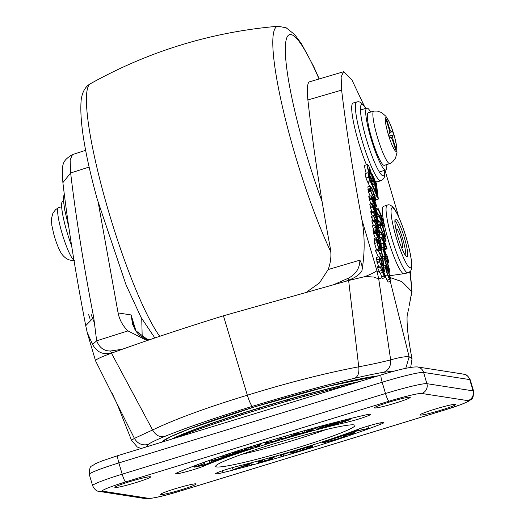 <?xml version="1.0" encoding="UTF-8"?>
<svg xmlns="http://www.w3.org/2000/svg" width="525" height="525" viewBox="0 0 525 525"><rect width="100%" height="100%" fill="white"/><g stroke="black" fill="none" stroke-linecap="round" stroke-linejoin="round"><path stroke-width="0.79" d="M73.946 260.078A27.471 4.154 -107 0 1 72.253 258.32A27.471 4.154 -107 0 1 61.077 229.832A27.471 4.154 -107 0 1 58.452 207.716A27.471 4.154 -107 0 1 58.544 207.677L61.628 206.732M74.543 260.223C69.845 261.01 65.651 259.022 61.97 254.271C60.211 251.961 58.196 247.57 55.913 241.093A17.66 2.671 -107 0 1 53.74 233.993L51.837 225.396L51.417 218.754L52.881 213.229L55.63 209.626L58.452 207.716M71.669 245.956A32.373 4.896 -107 0 1 62.672 201.285L63.545 201.016M392.503 130.187L389.255 122.003L385.888 116.268L381.577 112.507L377.285 111.064L373.872 111.064A27.471 4.154 73 0 0 373.774 111.083A27.471 4.154 73 0 0 378.295 140.004A27.471 4.154 73 0 0 389.865 163.61A27.471 4.154 73 0 0 389.963 163.57L392.785 161.661L395.535 158.058L396.998 152.526L396.572 145.891L394.675 137.287A17.66 2.671 73 0 0 393.356 132.792A17.66 2.671 73 0 0 392.503 130.187A17.66 2.671 73 0 0 385.626 117.876A17.66 2.671 73 0 0 388.828 136.218A17.66 2.671 73 0 0 396.047 151.397A17.66 2.671 73 0 0 394.675 137.287M373.774 111.083L368.209 112.79A27.471 4.154 73 0 0 372.737 141.711A27.471 4.154 73 0 0 384.307 165.309L389.865 163.61M370.689 112.028A32.373 4.896 73 0 0 366.772 108.097A32.373 4.896 73 0 0 372.107 142.183A32.373 4.896 73 0 0 385.744 170.002A32.373 4.896 73 0 0 386.781 164.555M391.256 132.064L389.576 128.71L386.63 119.365L386.124 119.746L389.071 129.091L389.747 133.206L388.487 134.157L389.668 137.891L390.928 136.94L392.608 140.3L395.555 149.638L396.06 149.257L393.113 139.919L392.438 135.804L393.697 134.853L392.516 131.119L389.845 132.569M390.928 136.94L389.484 137.314M396.06 149.257L395.364 149.028M392.523 140.031L393.113 139.919M393.697 134.853L389.084 136.041M386.63 119.365L386.19 119.956M171.544 439.176A115.395 8.354 -16.4 0 1 359.658 381.531M174.162 438.375A113.013 8.183 -16.4 0 1 357.039 382.338M389.255 402.111A18.637 1.352 163.6 0 0 374.463 407.859A18.637 1.352 163.6 0 0 395.43 403.075A18.637 1.352 163.6 0 0 410.222 397.333A18.637 1.352 163.6 0 0 389.255 402.111M434.766 409.205A18.637 1.352 163.6 0 0 419.974 414.953A18.637 1.352 163.6 0 0 440.947 410.169A18.637 1.352 163.6 0 0 455.739 404.427A18.637 1.352 163.6 0 0 434.766 409.205M175.166 488.755A18.637 1.352 163.6 0 0 160.374 494.498A18.637 1.352 163.6 0 0 181.348 489.72A18.637 1.352 163.6 0 0 196.14 483.971A18.637 1.352 163.6 0 0 175.166 488.755M129.655 481.661A18.637 1.352 163.6 0 0 114.863 487.403A18.637 1.352 163.6 0 0 135.837 482.626A18.637 1.352 163.6 0 0 150.629 476.877A18.637 1.352 163.6 0 0 129.655 481.661M297.327 447.792A72.594 5.257 -16.4 0 1 215.683 466.108A72.594 5.257 -16.4 0 1 273.276 444.038A72.594 5.257 -16.4 0 1 354.756 425.178A72.594 5.257 -16.4 0 1 297.327 447.792M326.189 429.516A66.708 4.83 -16.4 0 1 294.144 440.127A66.708 4.83 -16.4 0 1 242.051 454.276M358.168 419.186A15.698 1.135 163.6 0 0 370.624 414.35A15.698 1.135 163.6 0 0 365.262 415.039A129.491 9.371 163.6 0 0 177.758 472.493A15.698 1.135 163.6 0 0 175.737 473.701A15.698 1.135 163.6 0 0 193.397 469.678A15.698 1.135 163.6 0 0 203.831 466.049A98.096 7.101 -16.4 0 1 345.877 422.527A15.698 1.135 163.6 0 0 358.168 419.186M306.757 449.262A129.491 9.371 163.6 0 0 380.402 424.371A15.698 1.135 163.6 0 0 383.933 422.553A15.698 1.135 163.6 0 0 373.879 424.403A15.698 1.135 163.6 0 0 357.348 429.594A98.096 7.101 -16.4 0 1 301.553 448.448A98.096 7.101 -16.4 0 1 238.16 466.115A15.698 1.135 163.6 0 0 222.954 470.571A15.698 1.135 163.6 0 0 215.558 473.78A15.698 1.135 163.6 0 0 223.073 472.585A129.491 9.371 163.6 0 0 306.757 449.262M176.032 437.798A126.545 9.161 -16.4 0 1 254.94 410.734A126.545 9.161 -16.4 0 1 346.336 385.619M248.673 464.212L242.504 466.489L249.336 464.691L248.673 464.212M292.353 452.347L292.464 452.419C293.751 452.465 297.157 451.664 302.676 450.03C308.129 448.33 310.675 447.313 310.308 446.978C309.002 446.933 305.57 447.74 299.992 449.393C294.597 451.08 292.09 452.091 292.464 452.419L292.405 452.235M302.676 450.03L302.288 448.717M342.569 422.002L347.924 420.42L343.238 421.28L340.016 422.618L342.569 422.002L342.458 421.608M348.383 420.151L347.858 420.184M295.529 434.208L291.939 435.737L297.918 434.031L295.529 434.208M239.315 451.73L244.912 449.636L236.933 451.992L239.315 451.73L239.177 451.257M226.393 456.074L231.177 454.164L223.269 456.586L226.393 456.074L226.249 455.569M231.63 454.151L231.177 454.164M215.335 460.235L219.916 458.594L213.55 460.222L215.335 460.235L215.204 459.802M250.025 463.477L250.517 463.352L252.302 464.671L250.149 465.242L249.493 464.822L240.883 467.086L233.054 469.737L250.025 463.477L249.92 463.129M260.446 461.987L269.738 459.434L272.764 457.301L274.857 456.717L272.619 458.364C272.075 458.935 269.312 459.946 264.338 461.39L258.372 462.696L261.01 460.576L263.097 459.998L260.439 462.026M258.372 462.696L258.772 462.23L258.372 460.884M281.492 454.972L288.494 452.767L283.671 454.335L283.146 456.008L280.967 456.638L281.492 454.972M290.259 453.088C289.833 452.675 292.943 451.428 299.585 449.354C306.541 447.28 310.839 446.263 312.487 446.316C312.887 446.742 309.743 447.996 303.056 450.076C296.185 452.123 291.92 453.127 290.259 453.088L289.833 451.979M312.145 445.154L312.624 446.401L312.25 445.121M329.241 439.937L339.629 436.892L330.192 439.806C325.277 441.479 323.827 442.227 325.854 442.05L338.356 438.71L345.647 436.104L339.13 438.631L323.741 442.733L322.567 442.713L329.149 439.635M324.863 442.03L325.854 442.05L325.684 441.486M352.4 434.136L339.839 436.452L348.488 433.427L342.786 435.625L346.717 434.903L354.887 432.246L347.95 434.674L354.106 433.538L352.4 434.136M353.863 431.694L348.981 433.263L357.479 430.139L358.903 429.844L355.445 431.11L368.642 428.348L353.863 431.694M333.204 425.197L342.681 421.253L350.241 419.619L341.782 422.349L342.733 422.887L340.889 423.334L339.944 422.796L333.204 425.197L333.001 424.489M322.665 427.882L330.258 424.403L339.367 422.087L331.098 424.344L328.722 425.427L336.184 423.531L327.981 425.768L325.001 427.133L331.708 425.572L322.665 427.882L322.343 426.792M321.261 426.91L327.206 425.184L322.96 426.458L318.058 429.076L316.358 429.535L321.261 426.91M307.138 432.075L302.833 432.954L311.207 430.579L306.344 431.137L315.256 428.59L308.129 430.638L313.064 430.067L307.138 432.075M312.959 429.22L313.064 430.067M308.129 430.638L308.608 430.421M306.639 431.268L306.068 430.205M295.654 433.88L302.63 433.269L290.994 436.137L285.784 438.08L295.654 433.88L295.457 433.204M267.428 443.605L265.735 444.111L266.746 442.411L275.336 440.974L281.243 438.053L285.521 438.165L283.789 438.683L280.809 438.585L275.868 441.066L267.862 442.463L267.428 443.605M255.793 446.545L247.872 448.291L256.082 446.296L260.321 444.373L257.46 446.02L259.731 445.988L255.793 446.545M246.291 448.055L246.593 449.092C247.492 449.085 246.258 449.623 242.904 450.699L251.967 448.442L239.997 451.651L243.252 451.29L241.638 451.815L234.642 452.596L247.026 449.111L246.678 447.93M232.431 452.55L232.746 453.633C234.091 453.482 233.179 453.941 230.009 454.998L239.715 452.452L228.152 455.634L231.564 455.227L230.055 455.739L220.861 457.249L233.481 453.6L233.107 452.32M210.984 460.76L228.867 456.146L215.821 460.235L217.448 460.248L215.952 460.779L210.984 460.76L210.735 459.92M213.098 460.773L213.294 461.442L211.109 462.722L204.113 465.058L194.545 467.138L204.619 463.417L196.389 466.6L199.165 466.22L209.902 462.984L213.498 461.514L213.281 460.773M211.739 462.033L211.247 460.766M233.054 469.737L232.437 467.644M252.302 464.671L251.711 462.663M250.517 463.352L250.412 462.998M274.857 456.717L274.752 456.356M272.764 457.301L272.659 456.947M269.738 459.434L269.286 457.898M264.58 461.16L264.049 459.349M263.097 459.998L262.992 459.637M261.01 460.576L260.899 460.202M280.967 456.638L280.553 455.241M288.494 452.767L288.389 452.412M276.767 456.179L276.662 455.812M276.708 456.356L276.557 455.844M345.647 436.104L345.45 435.422M343.567 436.675L343.311 435.816M338.356 438.71L338.002 437.496M339.629 436.892L339.406 436.137M354.106 433.538L353.837 432.613M354.887 432.246L354.677 431.524M353.653 432.475L353.463 431.839M346.717 434.903L346.539 434.313M348.488 433.427L348.351 432.961M339.839 436.452L339.714 436.032M368.642 428.348L367.973 426.064M358.903 429.844L358.68 429.096M357.479 430.139L357.322 429.601M348.981 433.263L348.843 432.784M342.733 422.887L342.523 422.172M348.876 419.77L348.639 418.976M342.681 421.253L342.464 420.512M332.456 425.23L332.292 424.673M336.184 423.531L336.046 423.078M339.367 422.087L339.15 421.352M330.258 424.403L330.054 423.708M316.358 429.535L315.768 427.527M327.206 425.184L327.009 424.508M318.065 427.626L317.868 426.956M317.533 427.908L317.297 427.114M315.256 428.59L315.007 427.737M311.437 429.404L311.246 428.767M307.368 431.872L307.164 431.189M304.487 432.429L304.008 430.782M302.833 432.954L302.334 431.255M285.784 438.08L285.219 436.17M302.63 433.269L302.059 431.333M296.08 433.755L295.883 433.086M285.521 438.165L284.957 436.249M281.243 438.053L281.046 437.397M280.954 438.145L280.757 437.483M275.336 440.974L274.824 439.248M266.746 442.411L266.549 441.742M266.464 442.496L266.267 441.833M265.735 444.111L265.158 442.168M259.731 445.988L259.409 444.898M260.321 444.373L260.131 443.717M258.372 444.983L258.175 444.321M256.082 446.296L255.727 445.082M249.815 447.681L249.618 446.998M247.872 448.291L247.669 447.615M243.252 451.29L243.108 450.804M251.967 448.442L251.672 447.451M241.585 450.345L241.375 449.63M234.642 452.596L234.432 451.887M231.564 455.227L231.433 454.775M239.715 452.452L239.59 452.045M227.397 455.044L227.181 454.289M220.861 457.249L220.638 456.494M217.448 460.248L217.291 459.71M211.312 460.642L211.063 459.808M196.862 465.964L196.593 465.038M209.902 462.984L209.16 460.477M199.165 466.22L198.916 465.393M204.619 463.417L204.271 462.223M364.087 105.591L351.96 79.99L343.494 71.761L309.067 81.953C307.237 84.013 306.843 90.018 307.893 99.953C312.631 143.686 320.086 193.003 330.251 247.905C331.577 254.868 330.881 262.08 328.178 269.548L319.469 282.936L307.328 291.546M379.969 267.107L377.633 267.822L377.501 266.752L379.837 266.037L384.097 276.052L381.603 276.813L381.983 277.738L378.715 278.919L390.652 359.855C399.807 357.322 405.969 356.298 409.146 356.783L412.02 358.877C409.9 347.885 408.378 337.857 407.466 328.788C406.921 320.047 406.928 315.256 407.479 314.416L408.594 308.746M395.246 370.906L383.762 372.277C376.313 373.465 366.667 375.447 354.828 378.223C324.135 385.501 290.023 394.859 252.473 406.304C251.153 405.53 249.447 401.828 247.347 395.207C287.917 382.673 325.047 373.209 358.739 366.811C371.897 364.337 382.535 362.02 390.652 359.855C391.04 365.997 388.743 370.138 383.762 372.277M387.483 274.883L385.14 275.605L386.991 280.166L388.224 282.05L390.83 281.249L390.948 279.694L388.579 271.655L385.265 265.322L385.147 266.91L387.483 274.883L389.53 279.385L386.991 280.166M385.816 277.239L385.324 277.252M381.983 277.738L382.587 278.421L385.186 277.627L385.278 276.491L382.843 268.905L379.201 260.879L383.132 270.329L384.503 275.71L382.6 269.463L381.872 267.862L382.069 269.483C382.213 270.907 381.892 270.683 381.091 268.807L379.837 266.037M390.298 281.413L409.146 356.783L405.792 368.307M354.828 378.223C358.102 376.491 359.408 372.684 358.739 366.811L348.639 280.494L365.242 276.531L373.8 277.036L378.715 278.919L376.937 270.802L380.428 273.059L381.603 276.813M375.342 181.066A41.199 6.234 73 0 0 377.206 181.853L380.914 180.718A41.199 6.234 -107 0 1 362.014 140.26A41.199 6.234 -107 0 1 356.77 101.929L353.062 103.064A41.199 6.234 73 0 0 358.306 141.396A41.199 6.234 73 0 0 366.457 164.83M367.507 164.509A7.271 1.103 -107 0 1 370.84 171.655A7.271 1.103 -107 0 1 371.766 178.421A7.271 1.103 -107 0 1 368.432 171.275A7.271 1.103 -107 0 1 367.507 164.509L364.908 165.309A7.271 1.103 73 0 0 365.833 172.075A7.271 1.103 73 0 0 366.207 173.283M383.512 206.305A35.313 5.342 73 0 0 388.008 239.164A35.313 5.342 73 0 0 404.211 273.84L407.918 272.705A35.313 5.342 -107 0 1 391.716 238.022A35.313 5.342 -107 0 1 387.22 205.17L383.512 206.305M383.69 265.801L383.329 264.882M368.406 190.68L367.854 186.854L370.302 186.053L367.854 186.854M372.829 220.566L371.247 216.359L373.583 215.644L375.723 220.277L375.874 219.739L375.526 219.85M377.934 214.942L377.442 213.872M378.781 221.583L378.249 220.434M375.342 238.074L373.288 232.851L375.624 232.135L379.102 239.682L381.655 247.629L381.577 248.883L379.982 246.396L378.236 246.927M374.548 240.391L374.023 238.481L376.359 237.766L378.906 243.278L378.367 239.17L377.173 239.531M370.105 196.015L368.051 190.792L370.387 190.076L373.866 197.623L376.418 205.57L376.34 206.824L374.745 204.337L374.299 204.474M369.508 198.758L368.786 196.422L371.123 195.707L373.669 201.219L373.131 197.105L371.936 197.472M390.042 275.671L405.359 273.486M398.81 217.179L384.989 170.231M343.494 71.761L341.132 77.037L341.631 90.116C346.172 128.776 352.898 171.878 361.817 219.43L376.937 270.802L372.75 273.249L365.242 276.531M377.633 267.822L379.733 272.39M379.673 260.761L379.057 259.422L378.978 256.712L381.038 259.54L383.696 266.956L384.549 271.34L383.926 269.994A4.338 0.656 73 0 0 383.88 269.581L381.491 261.345L382.108 266.037L381.498 264.712L380.874 259.954L379.673 258.307L379.601 260.256A8.085 1.221 73 0 0 379.673 260.761L376.865 261.594L378.683 266.392M370.453 206.41L369.738 204.094L372.074 203.378L373.308 206.056C374.095 207.874 374.41 208.064 374.246 206.62L373.669 206.804M370.932 203.726L369.062 198.896L371.398 198.181L374.975 205.938L377.396 213.406L377.311 214.581L376.267 213.098L375.769 213.248M372.31 216.031L370.689 211.739L373.026 211.024L374.266 213.701C375.047 215.519 375.362 215.709 375.204 214.272L374.62 214.449M371.884 211.378L370.013 206.548L372.35 205.826L375.926 213.59L378.348 221.051L378.262 222.226L377.219 220.743L376.76 220.881M373.892 230.232L372.402 226.085L372.881 226.492M373.419 225.533L371.798 220.881L374.135 220.165L380.021 234.55L378.591 234.688M373.715 232.719L373.052 230.488L375.388 229.773L379.792 238.547L374.738 225.363L372.402 226.085M379.096 252.223L378.702 251.134M376.471 249.815L374.601 243.436L374.233 240.489L376.569 239.768L378.623 247.912L379.352 248.338L379.621 247.636L378.637 247.938M380.284 237.871L379.221 235.108M379.726 232.142L379.28 231.098M384.727 249.067L384.097 248.627L384.589 248.476L384.11 244.794L383.401 243.252L383.88 246.934L381.655 247.616M381.616 243.797L380.363 241.362M377.324 261.457L376.72 260.137L376.642 257.427L379.063 256.653L376.642 257.427M377.783 249.375L382.705 260.833L383.729 264.757L382.968 258.917L382.252 257.368L382.561 259.75L377.783 249.375L375.447 250.09L378.23 256.909M383.401 243.252L381.065 243.968L381.301 245.812M375.578 199.474L375.742 199.835L378.335 199.041L376.386 183.363L375.27 180.908L374.942 181.013M365.393 173.532L365.958 178.014L367.382 181.479L369.981 180.685L369.311 175.311L367.992 172.732L365.393 173.532M367.69 181.387L369.567 186.277M380.809 268.19L381.872 267.862M382.056 270.519L382.069 269.483L381.491 269.66M380.343 273.249L382.764 272.344M384.097 276.052L385.186 277.627M145.812 447.064L148.037 444.511C150.734 442.588 156.168 439.95 164.345 436.597C185.824 427.882 215.204 417.788 252.473 406.304M411.646 287.687L409.802 271.589L411.646 287.687L411.39 291.132L401.894 281.63L390.58 277.686M411.39 291.132L411.869 291.27L409.139 305.944M147.558 339.59L135.102 330.192L131.106 314.947L132.622 324.358M345.686 281.262L348.613 280.153L348.725 278.033C356.121 273.925 359.828 267.973 359.861 260.17C361.823 263.419 362.486 267.1 361.85 271.228C358.89 275.093 354.48 278.073 348.613 280.153L348.639 280.494L223.433 315.801L247.347 395.207C206.955 407.485 175.37 419.075 152.604 429.975L134.413 438.375L131.513 440.291L137.274 446.992L141.067 448.514M335.153 284.032L348.725 278.033M361.85 271.228C364.928 253.07 364.914 235.797 361.817 219.43M164.345 436.597C159.469 437.358 155.558 435.153 152.604 429.982L111.451 353.174L122.377 349.237C152.578 338.454 186.263 327.311 223.433 315.801M410.34 270.985L411.869 291.27M87.15 332.364L92.577 344.407C96.968 352.341 103.208 355.163 111.3 352.872L110.631 350.989C104.134 351.179 99.474 347.786 96.659 340.823L96.672 340.863M91.009 313.989L93.634 321.254M141.743 318.668L142.209 337.227M98.378 203.365L118.086 312.92L131.106 314.947L136.146 331.544M95.543 360.806L134.413 438.375C137.563 443.671 142.104 445.712 148.037 444.511M113.813 352.314L111.3 352.872L111.451 353.174C100.052 357.361 94.795 359.96 95.688 360.951M122.377 349.237L110.631 350.989M150.111 339.57L144.519 339.294L127.975 330.894L96.659 340.823L92.577 344.407M127.975 330.894C122.811 325.92 119.516 319.928 118.086 312.92M96.659 340.823L93.719 317.448C83.363 263.918 75.679 215.762 70.645 172.988L70.14 159.954L72.457 154.606C61.425 161.168 61.779 164.745 62.888 182.634L70.645 172.988L89.158 167.035M62.888 182.634C67.882 225.081 75.495 272.764 85.732 325.684L93.719 317.448M383.132 270.329L382.718 270.454M379.332 261.955L376.996 262.671M384.556 274.903L384.011 275.074M389.53 279.385L390.83 281.249M387.457 273.728L389.228 277.62L390.147 278.985L390.226 278.099L388.644 272.895L385.947 267.625L387.457 273.728M385.147 266.91L383.795 267.323M390.226 278.099L389.557 278.303M388.644 272.895L387.279 273.315M386.879 269.003L386 269.272M374.246 207.69L374.036 204.993L376.635 212.697L375.27 207.355L371.542 199.264L369.206 199.979M371.542 199.264L371.398 198.181M375.27 207.355L374.87 207.48M376.681 211.864L376.136 212.034M374.036 204.993L372.973 205.321M376.267 213.098L374.948 209.468L372.218 204.461L369.882 205.177M372.218 204.461L372.074 203.378M374.948 209.468L374.213 209.875M375.198 215.335L374.988 212.638L377.587 220.349L376.222 215.007L372.494 206.909L370.158 207.624M372.494 206.909L372.35 205.826M376.222 215.007L375.821 215.125M377.633 219.516L377.088 219.68M374.988 212.638L373.925 212.966M377.219 220.743L375.9 217.114L373.17 212.107L370.834 212.822M373.17 212.107L373.026 211.024M375.9 217.114L374.542 217.711M380.021 234.55L375.946 227.988L380.848 240.89L375.546 230.993L373.209 231.709M375.546 230.993L375.388 229.773M380.31 240.457L379.549 240.686M380.848 240.89L379.89 241.507M375.217 225.77L378.991 232.372L374.292 221.406L371.956 222.121M374.292 221.406L374.135 220.165M378.623 247.905L379.719 247.57L380.815 249.139L382.522 254.986L382.863 257.716L382.134 256.121L381.045 256.456M382.134 256.121L381.741 252.925L379.706 253.549M382.863 257.716L382.469 257.834M379.155 248.627L379.352 248.338L378.925 248.469M381.741 252.925L380.986 250.3L380.277 250.064L380.048 250.681L378.807 249.099L376.937 242.721L374.601 243.436M376.937 242.721L376.569 239.768M378.807 249.099L377.797 249.408M380.048 250.681L378.604 251.16M380.986 250.3L380.087 250.576M380.533 249.67L380.277 250.064M381.629 237.457L386.006 245.995L380.861 232.135L385.022 238.455L380.297 227.253L380.1 225.743L386.052 240.621L385.665 240.673L382.069 234.754L387.063 248.351L386.551 248.141L381.826 238.947L381.629 237.457L379.897 237.989M381.826 238.947L380.428 239.38M387.063 248.351L384.215 248.857L385.954 254.015M386.052 240.621L384.484 241.034M380.1 225.743L378.886 226.118M380.297 227.253L378.413 227.83M381.321 232.345L379.417 232.575M384.549 271.34L383.926 271.53M383.926 269.994L383.388 270.158M379.057 259.422L376.72 260.137M380.874 259.954L379.614 260.334M381.498 264.712L381.006 264.863M382.108 266.037L381.609 266.188M383.88 269.581L383.23 269.778M373.131 197.105L373.839 198.653L374.587 203.221C375.421 205.111 375.795 205.38 375.71 204.022L375.08 204.212M375.664 204.947L373.852 198.719M374.745 204.337L371.267 196.79L368.931 197.505M371.267 196.79L371.123 195.707M373.997 198.673L370.532 191.159L368.196 191.874M370.532 191.159L370.387 190.076M378.367 239.17L379.076 240.713L379.824 245.28C380.658 247.17 381.032 247.439 380.947 246.081L380.317 246.277M380.901 247.006L379.089 240.778M379.982 246.396L376.504 238.849L374.167 239.564M376.504 238.849L376.359 237.766M379.234 240.732L375.769 233.218L373.433 233.933M375.769 233.218L375.624 232.135M383.309 222.679L381.557 217.009L378.092 209.495L377.895 207.979L381.373 215.526L384.024 224.227L383.926 225.98L382.443 223.748L378.965 216.202L378.768 214.686L381.308 220.205L380.691 215.44L381.399 216.989L382.023 221.747L383.263 223.827L383.309 222.679L382.574 222.908M380.691 215.44L379.312 215.86M378.768 214.686L376.681 215.329M378.965 216.202L377.212 216.74M382.443 223.748L381.957 223.899M377.895 207.979L376.058 208.537M378.092 209.495L376.556 209.961M375.723 220.277C375.841 219.319 376.359 219.877 377.272 221.937L378.906 226.262L377.403 223C376.694 221.366 376.359 221.084 376.399 222.141L379.529 231.026L373.728 216.727L371.392 217.442M373.728 216.727L373.583 215.644M375.861 221.36L374.784 221.688M378.033 227.784L377.455 227.955M379.529 231.026L378.853 231.23M377.403 223L376.622 223.243M376.438 221.425L376.399 222.141M378.906 226.262L377.842 226.583M375.775 200.891L375.158 199.552A6.405 0.971 73 0 0 375.106 199.073L372.383 189.952L370.919 187.773L370.834 189.807A7.271 1.103 73 0 0 370.906 190.319L370.289 188.974L370.191 186.139L372.245 188.882L374.909 196.383L375.775 200.891L375.25 201.055M375.158 199.552L374.745 199.677M370.237 188.58L367.9 189.295M370.289 188.974L367.953 189.689M370.906 190.319L370.552 190.424M372.383 189.952L370.584 190.503M385.553 236.978L384.937 235.64A7.586 1.148 73 0 0 384.871 235.075L382.042 225.173L380.684 223.197L380.599 225.809A8.886 1.345 73 0 0 380.684 226.406L380.061 225.061L379.864 221.445L381.852 223.67L384.582 231.689L385.553 236.978L384.91 237.175M384.937 235.64L384.339 235.823M378.4 221.701L380.087 221.183L378.4 221.891M380.002 224.602L378.683 225.002M380.061 225.061L378.801 225.448M382.042 225.173L380.572 225.625M384.871 235.075L384.123 235.305M88.672 314.705L90.156 319.22M377.928 250.458L375.592 251.173M382.705 260.833L381.734 261.128M383.014 263.215L382.574 263.353M383.729 264.757L383.106 264.948M382.252 257.368L381.563 257.578M383.88 246.934L384.589 248.476M375.27 180.908L377.219 196.593L375.126 197.229M377.219 196.593L378.335 199.041M367.992 172.732L368.55 177.22L365.958 178.014M368.55 177.22L369.981 180.685M372.186 174.129L372.96 180.37A7.068 1.07 -107 0 1 372.743 181.696A7.068 1.07 -107 0 1 371.51 180.147L369.744 176.262L370.414 181.637L376.747 195.556L374.798 179.872L372.186 174.129L371.542 174.326M372.96 180.37L371.818 180.718M370.414 181.637L367.815 182.431M376.747 195.556L374.843 196.14M370.899 180.187L371.09 181.742L375.592 191.632L374.115 179.767L373.341 178.054L373.892 182.49A9.968 1.509 -107 0 1 373.59 184.472A9.968 1.509 -107 0 1 371.798 182.162L370.899 180.187M371.346 182.3L371.798 182.162M373.57 179.937L374.115 179.767M387.391 262.362L389.767 270.401L389.655 272.094L386.426 266.017L384.077 258.037L384.182 256.318L387.391 262.362M385.731 259.855L384.858 258.589L384.786 259.586L386.38 264.836L388.986 269.85L387.47 263.616L385.731 259.855L384.871 260.118M384.077 258.037L382.751 258.444M386.426 266.017L386.026 266.136M388.434 270.368L388.047 270.487M386.046 264.055L387.47 263.616M388.349 269.069L389.058 268.853M385.96 254.048L386.873 255.124L388.644 261.378L388.566 262.959L387.745 261.831L387.22 261.995M387.745 261.831L386.505 258.228L385.252 256.876L382.948 249.014L381.019 249.605M382.948 249.014L383.047 247.203L384.202 248.863M385.252 256.876L384.864 256.994M386.505 258.228L385.704 258.707M387.463 260.118L387.883 260.708L387.936 259.829L386.558 255.865L387.463 260.118M385.048 255.353L385.724 256.279L385.796 255.196L383.729 249.447L385.048 255.353M385.081 255.419L385.796 255.196M383.67 250.596L384.398 250.373M387.404 259.987L387.936 259.829M386.492 256.587L386.977 256.443M398.029 237.293A19.622 2.966 73 0 0 407.026 256.561A19.622 2.966 73 0 0 404.532 238.304A19.622 2.966 73 0 0 395.528 219.043A19.622 2.966 73 0 0 398.029 237.293M405.786 255.813A19.622 2.966 73 0 0 402.675 238.875A19.622 2.966 73 0 0 394.918 220.356M369.18 171.393A2.769 0.42 73 0 0 370.447 174.11A2.769 0.42 73 0 0 370.099 171.537A2.769 0.42 73 0 0 368.826 168.82A2.769 0.42 73 0 0 369.18 171.393M401.225 246.737A9.811 1.483 73 0 0 402.045 247.702A9.811 1.483 73 0 0 401.048 238.619A9.811 1.483 73 0 0 396.368 229.169A9.811 1.483 73 0 0 396.224 230.429M189.814 432.469A14.031 10.959 -111.6 0 1 189.656 431.688M212.855 424.292A14.031 7.914 -109.2 0 1 212.612 423.242M241.441 414.934A14.031 4.161 -107.7 0 1 241.132 413.766M273.039 405.3L272.685 404.099M304.835 396.263A14.031 4.088 -105.1 0 0 304.461 395.108M334.005 388.618A14.031 7.849 -103.6 0 0 333.644 387.594M154.855 337.962L141.067 317.422L126.079 284.963L97.105 198.785C84.728 153.51 79.413 120.606 81.165 100.052C82.228 92.032 85.286 86.599 90.339 83.757A136.71 20.678 73 0 0 103.845 194.749A136.71 20.678 73 0 0 159.744 336.315M330.763 251.751A136.71 20.678 -107 0 1 290.22 137.635A136.71 20.678 -107 0 1 278.014 26.25C211.352 32.025 148.792 51.194 90.339 83.757M318.964 78.802A125.199 18.939 73 0 0 286.44 38.797A125.199 18.939 73 0 0 301.304 136.579A125.199 18.939 73 0 0 322.088 201.534M203.582 465.209L203.831 466.049M379.982 422.933L380.402 424.371M388.999 401.218A7.849 1.188 -107 0 1 385.488 393.507L382.174 382.239L118.867 462.925L122.181 474.187L385.488 393.507A37.275 2.697 -16.4 0 1 426.897 383.67L473.058 390.869L469.744 379.601L423.583 372.409L426.897 383.67A7.849 7.737 -81.1 0 1 421.687 393.455A29.426 2.133 163.6 0 0 388.999 401.218L125.692 481.898A29.426 2.133 163.6 0 0 102.756 491.183L148.916 498.376A29.426 2.133 163.6 0 0 181.604 490.613L444.911 409.933A29.426 2.133 163.6 0 0 467.847 400.647L421.687 393.455M242.104 450.817L241.966 450.365M229.005 455.188L228.867 454.729M270.526 458.948L270.145 457.656M345.647 420.532L345.424 419.77M310.492 430.316L310.354 429.857M237.851 451.546L237.648 450.837M223.867 456.225L223.65 455.477M222.521 470.722L223.073 472.585M345.535 421.365L345.877 422.527M423.583 372.409A37.275 2.697 163.6 0 0 382.174 382.239A7.849 1.188 -107 0 1 381.176 374.942C399.079 369.383 411.147 366.712 417.375 366.929A7.849 7.737 98.9 0 1 423.583 372.409M381.176 374.942L117.869 455.621A7.849 1.188 -107 0 0 118.867 462.925A37.275 2.697 163.6 0 0 89.283 474.41L92.597 485.678A37.275 2.697 -16.4 0 1 122.181 474.187A7.849 1.188 -107 0 0 125.692 481.898M463.536 374.122C464.093 374.916 465.944 372.435 470.269 379.877A37.275 2.697 163.6 0 0 469.744 379.601A7.849 7.737 98.9 0 0 463.536 374.122L417.375 366.929M467.847 400.647A7.849 7.737 -81.1 0 0 473.058 390.869A37.275 2.697 -16.4 0 1 473.583 391.138L470.269 379.877M473.583 391.138C473.228 401.776 471.391 398.206 468.175 401.52L460.865 404.617L445.003 409.927A7.849 1.188 -107 0 1 444.911 409.933M445.003 409.927L181.696 490.613A7.849 1.188 -107 0 1 181.604 490.613M181.696 490.613C163.787 496.164 151.725 498.835 145.497 498.625A7.849 7.737 -81.1 0 0 148.916 498.376M145.497 498.625L99.337 491.426A7.849 7.737 -81.1 0 0 102.756 491.183M365.735 108.412A37.275 5.637 73 0 0 366.371 139.223A37.275 5.637 73 0 0 378.912 171.216A37.275 5.637 73 0 0 384.707 170.317M396.08 236.992A31.388 4.751 73 0 0 410.117 267.835A31.388 4.751 73 0 0 406.481 238.613A31.388 4.751 73 0 0 392.438 207.762A31.388 4.751 73 0 0 396.08 236.992M161.674 442.201A118.046 8.544 -16.4 0 1 255.104 406.711A118.046 8.544 -16.4 0 1 378.21 375.848M162.862 441.295A116.163 8.407 163.6 0 0 163.288 441.709M328.178 269.548L359.861 260.17M307.893 99.953L341.631 90.116M381.511 270.506L379.175 271.222M373.734 207.743L373.295 207.88M374.686 215.394L373.623 215.716M375.454 227.548L373.117 228.263M381.603 234.511L379.267 235.226M379.004 259.042L376.668 259.757M375.106 199.073L374.568 199.238M380.179 171.708L385.744 170.002M361.213 109.804L366.772 108.097M164.384 441.367L164.469 440.042M186.9 432.784A14.031 14.031 0 0 0 187.012 433.512M206.994 425.224A14.031 14.031 0 0 0 207.145 426.261M258.687 409.592A14.031 14.031 0 0 0 258.116 408.47M231.952 416.725A14.031 14.031 0 0 0 232.116 417.913M286.453 401.408A14.031 14.031 0 0 0 285.902 400.267M259.573 408.023A14.031 14.031 0 0 0 259.724 409.277M314.357 393.697A14.031 14.031 0 0 0 313.852 392.608M287.385 399.847A14.031 14.031 0 0 0 287.516 401.1M339.931 387.155A14.031 14.031 0 0 0 339.498 386.197M319.161 78.75L313.589 66.34L301.553 43.877L294.761 34.63L286.145 27.779L278.014 26.25M257.854 461.029L258.333 462.669M322.324 441.886L322.567 442.713M349.958 418.655L350.241 419.619M305.931 430.244L306.233 431.248M194.191 465.938L194.545 467.138M117.869 455.621L102.001 460.93L94.69 464.034C91.475 467.342 89.637 463.772 89.283 474.41M92.597 485.678C94.52 489.51 96.764 491.426 99.337 491.426M410.708 367.329L412.02 358.877M380.914 180.718L382.653 179.753L384.215 177.496L384.74 175.527L384.864 170.271M371.766 178.421L370.853 178.697M407.918 272.705C412.571 272.455 413.825 264.731 406.534 238.639C402.071 223.368 396.362 210.991 394.085 208.504C391.381 205.236 389.091 204.127 387.22 205.17M162.711 441.479L170.238 436.905L190.017 428.623L254.579 406.875L327.79 386.354L378.026 375.907M411.981 291.421L409.113 306.095M131.513 440.291L117.502 404.913L112.245 393.507M95.524 360.76L87.741 334.313M85.7 325.52L87.307 332.916M85.667 150.294L72.463 154.599M385.265 265.322L382.928 266.037M376.477 214.837L377.311 214.581M377.514 222.456L378.262 222.226M378.807 235.233L379.988 234.872M372.422 225.835L374.758 225.12M384.694 249.532L387.03 248.817M384.654 241.487L386.019 241.073M379.299 232.273L380.887 231.787M375.48 207.086L376.34 206.824M380.802 249.119L381.577 248.883M382.928 226.288L383.926 225.98M372.488 184.807L373.59 184.472M382.745 256.758L384.182 256.318M388.874 272.337L389.655 272.094M381.655 247.629L383.047 247.203M387.758 263.209L388.566 262.959M132.589 324.266L136.067 331.433L139.558 335.278L144.611 338.507L147.571 339.596M365.899 108.367L363.884 105.322L360.439 102.244L358.746 101.752L356.77 101.929M68.828 227.312L64.792 210.289L63.61 201.849L63.505 197.374L64.234 193.699"/></g></svg>

